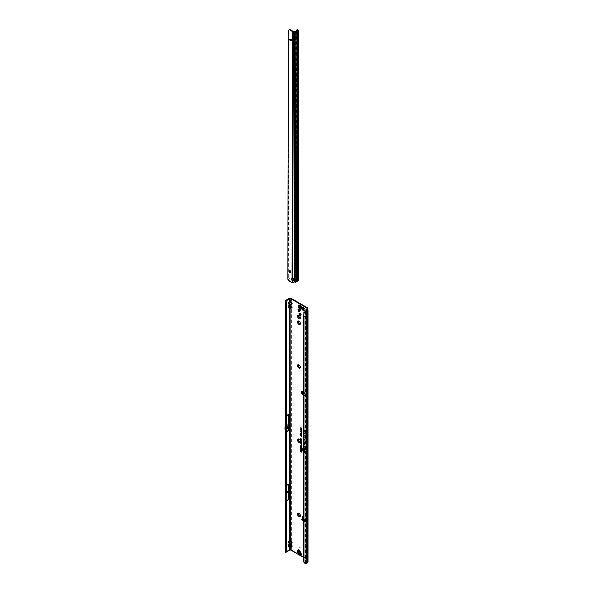 <?xml version="1.0" encoding="UTF-8"?>
<svg xmlns="http://www.w3.org/2000/svg" width="593" height="593" viewBox="0 0 593 593"><rect width="100%" height="100%" fill="white"/><g stroke="black" fill="none" stroke-linecap="round" stroke-linejoin="round"><path stroke-width="0.44" stroke-dasharray="2.96 2.22" d="M300.347 515.48A1.349 0.778 -120 0 0 300.369 515.25A1.349 0.778 -120 0 0 299.421 513.597L298.946 513.33L299.421 513.597A1.349 0.778 -120 0 0 299.206 513.501M300.347 441.236A1.349 0.778 -120 0 0 300.369 441.007A1.349 0.778 -120 0 0 299.421 439.354L298.946 439.079L299.421 439.354A1.349 0.778 -120 0 0 299.206 439.257M300.347 366.985A1.349 0.778 -120 0 0 300.369 366.756A1.349 0.778 -120 0 0 299.421 365.103L298.946 364.836L299.421 365.103A1.349 0.778 -120 0 0 299.206 365.014M300.347 323.289A1.349 0.778 -120 0 0 300.369 323.059A1.349 0.778 -120 0 0 299.421 321.406L298.946 321.139L299.421 321.406A1.349 0.778 -120 0 0 299.206 321.31M300.347 317.492A1.349 0.778 -120 0 0 300.369 317.262A1.349 0.778 -120 0 0 299.421 315.609L298.946 315.335L299.421 315.609A1.349 0.778 -120 0 0 299.206 315.513M305.039 309.754A1.349 0.778 -120 0 0 305.061 309.524A1.349 0.778 -120 0 0 304.105 307.871L303.638 307.604L304.105 307.871A1.349 0.778 -120 0 0 303.898 307.782M300.125 515.851L300.095 515.873A1.349 0.778 -120 0 0 300.125 515.851A1.349 0.778 -120 0 0 300.332 514.768A1.349 0.778 -120 0 0 299.45 513.582A1.349 0.778 -120 0 0 298.776 513.516A1.349 0.778 -120 0 0 298.761 513.523L298.776 513.516M300.11 441.615A1.349 0.778 -120 0 0 300.125 441.607A1.349 0.778 -120 0 0 300.332 440.525A1.349 0.778 -120 0 0 299.45 439.331A1.349 0.778 -120 0 0 298.776 439.265A1.349 0.778 -120 0 0 298.761 439.272L298.746 439.287M300.125 367.356L300.095 367.378A1.349 0.778 -120 0 0 300.125 367.356A1.349 0.778 -120 0 0 300.332 366.274A1.349 0.778 -120 0 0 299.45 365.088A1.349 0.778 -120 0 0 298.776 365.021A1.349 0.778 -120 0 0 298.761 365.029L298.746 365.036M300.125 323.659L300.095 323.682A1.349 0.778 -120 0 0 300.125 323.659A1.349 0.778 -120 0 0 300.332 322.577A1.349 0.778 -120 0 0 299.45 321.391A1.349 0.778 -120 0 0 298.776 321.324A1.349 0.778 -120 0 0 298.761 321.332L298.746 321.339M299.828 311.347A1.349 0.778 -120 0 0 300.125 311.288A1.349 0.778 -120 0 0 300.332 310.206A1.349 0.778 -120 0 0 299.45 309.012A1.349 0.778 -120 0 0 298.776 308.946A1.349 0.778 -120 0 0 298.575 309.175M304.78 310.146L304.817 310.124A1.349 0.778 -120 0 0 304.817 310.124A1.349 0.778 -120 0 0 305.024 309.042A1.349 0.778 -120 0 0 304.142 307.856A1.349 0.778 -120 0 0 303.468 307.789A1.349 0.778 -120 0 0 303.446 307.797L303.468 307.789M300.125 317.855L300.095 317.878A1.349 0.778 -120 0 0 300.125 317.855A1.349 0.778 -120 0 0 300.332 316.781A1.349 0.778 -120 0 0 299.45 315.587A1.349 0.778 -120 0 0 298.776 315.52A1.349 0.778 -120 0 0 298.761 315.528L298.746 315.543M299.154 554.299L298.116 553.269M300.77 315.135A1.29 0.749 -120 0 0 301.066 315.083A1.29 0.749 -120 0 0 301.266 314.045A1.29 0.749 -120 0 0 300.421 312.911A1.29 0.749 -120 0 0 299.776 312.845A1.29 0.749 -120 0 0 299.576 313.082M299.917 306.047A1.29 0.749 -120 0 0 299.272 305.981A1.29 0.749 -120 0 0 299.08 307.018A1.29 0.749 -120 0 0 299.917 308.152A1.29 0.749 -120 0 0 300.569 308.219A1.29 0.749 -120 0 0 300.762 307.181A1.29 0.749 -120 0 0 299.917 306.047M300.421 305.758A1.29 0.749 -120 0 0 299.776 305.691A1.29 0.749 -120 0 0 299.584 306.729A1.29 0.749 -120 0 0 300.421 307.863A1.29 0.749 -120 0 0 301.066 307.93A1.29 0.749 -120 0 0 301.266 306.892A1.29 0.749 -120 0 0 300.421 305.758M303.653 394.404L305.276 395.346A0.949 0.549 -120 0 0 305.751 395.39A0.949 0.549 -120 0 0 305.951 394.96L305.951 393.589L304.328 391.81L302.156 390.861L302.03 391.239M304.431 392.269L302.897 393.626L304.179 392.099M290.207 539.956L289.636 540.92L289.036 540.431L290.207 539.956L291.378 540.431L292.431 542.336A0.852 0.489 0 0 0 291.823 542.195L291.437 541.839L292.038 541.342M290.207 543.825L289.636 544.789L289.036 544.292L290.207 543.825L291.378 544.292L291.378 543.032L288.376 542.877L288.376 541.342L288.984 542.387L291.823 542.195M291.823 546.057L291.437 545.708L292.038 545.212L292.431 546.205A0.852 0.489 0 0 0 291.823 546.057L291.437 546.249A0.852 0.689 -103.4 0 1 292.038 546.746L289.036 546.902A0.852 0.689 103.4 0 1 289.636 546.412L291.437 546.249L289.636 546.412M288.591 546.057L288.984 546.249A0.852 0.689 103.4 0 0 288.376 546.746L288.376 545.212L288.984 545.708L288.591 546.057M290.207 304.839L289.636 305.803L289.036 305.313L290.207 304.839L291.378 305.313L292.431 307.218A0.852 0.489 0 0 0 291.823 307.078L291.437 306.722L292.038 306.233M289.636 540.92L288.984 541.839L291.437 541.839L290.778 540.92L291.378 540.431L291.378 307.923L288.376 307.76L288.376 306.233L288.984 307.27L291.823 307.078M290.207 300.977L289.636 301.941L289.036 301.444L290.207 300.977L291.378 301.444L292.431 303.357A0.852 0.489 0 0 0 291.823 303.208L291.437 302.853L292.038 302.363M289.636 305.803L288.984 306.722L291.437 306.722L290.778 305.803L291.378 305.313L291.378 304.053L288.376 303.898L288.376 302.363L288.984 303.401L291.823 303.208M303.653 451.948A2.387 1.379 -120 0 0 304.417 452.6A2.387 1.379 -120 0 0 305.365 452.807A2.387 1.379 -120 0 0 306.032 451.006A2.387 1.379 -120 0 0 304.417 448.693A2.387 1.379 -120 0 0 303.653 448.464M303.06 448.701A2.424 1.401 -120 0 0 303.016 450.687A2.424 1.401 -120 0 0 304.513 452.57A2.424 1.401 -120 0 0 305.477 452.785A2.424 1.401 -120 0 0 306.158 450.954A2.424 1.401 -120 0 0 304.513 448.605A2.424 1.401 -120 0 0 303.653 448.375M303.653 452.177A2.646 1.527 -120 0 0 304.417 452.807A2.646 1.527 -120 0 0 305.966 452.748A2.646 1.527 -120 0 0 306.07 450.591A2.646 1.527 -120 0 0 304.417 448.493A2.646 1.527 -120 0 0 303.653 448.234M303.653 451.97A2.602 1.505 -120 0 0 304.513 452.718A2.602 1.505 -120 0 0 306.04 452.659A2.602 1.505 -120 0 0 306.144 450.532A2.602 1.505 -120 0 0 304.513 448.464A2.602 1.505 -120 0 0 303.483 448.234A2.602 1.505 -120 0 0 303.431 448.249M303.653 434.632L304.72 435.514L303.712 434.484L303.727 433.135L304.72 433.713L303.764 432.89L303.675 434.476L304.795 435.403L303.786 434.439L303.801 433.046L304.795 433.668L303.764 432.89M303.653 436.522L303.786 435.647L305.662 437.189L303.764 435.388L303.675 436.366L303.89 435.558L305.736 437.078L303.764 435.388M303.653 438.36L303.772 437.456L305.076 438.524L305.076 439.457L305.239 438.657L305.662 439.005L305.239 437.797L305.076 438.323L303.764 437.211L303.786 438.301L303.875 437.367L305.202 438.457L305.202 439.391L305.313 438.546L305.736 438.894L305.313 437.745L305.202 438.323L303.764 437.211M302.222 518.845L302.815 519.186L303.32 518.497L301.933 519.594L301.933 519.016M302.719 518.556L307.041 521.188L307.456 519.379A0.949 0.549 -120 0 0 306.789 518.223L303.268 516.192A0.949 0.549 -120 0 0 302.793 516.14A0.949 0.549 -120 0 0 302.615 516.414M303.653 520.973L305.113 521.432L306.084 520.899L306.833 521.506L306.952 519.668A0.949 0.549 -120 0 0 306.284 518.512L303.653 516.992M299.45 550.104L299.109 549.511L298.094 550.096L298.138 551.379L299.628 553.973L300.718 554.648L301.741 554.062L301.392 553.469A4.737 2.735 -120 0 1 300.844 552.305A0.949 0.549 60 0 0 300.784 552.165A4.403 2.542 60 0 0 300.273 551.282A0.949 0.549 60 0 0 300.184 551.164A4.737 2.735 -120 0 1 299.45 550.104L299.295 550.193A1.186 0.964 60 0 0 299.109 549.511M303.653 557.516L306.952 559.421A0.949 0.549 0 0 1 307.233 559.807A0.949 0.549 0 0 1 306.952 560.2L306.952 308.842L306.952 519.668L307.456 519.379L307.456 307.774M303.653 429.829L304.557 430.57L304.72 433.016L304.78 430.755A1.282 0.741 60 0 1 305.499 432.193L305.662 434.662L305.662 432.297A1.52 0.875 -120 0 0 304.809 430.585L303.653 429.636M303.653 445.899L304.505 446.603L304.72 447.863L304.72 446.796L303.712 445.751L303.786 443.727L304.557 444.446L304.72 445.825L304.72 444.542A0.83 0.482 -120 0 0 303.653 443.534M303.653 441.511L304.505 442.215L304.72 443.475L304.72 442.408L303.712 441.362L303.786 439.339L304.557 440.058L304.72 441.437L304.72 440.154A0.83 0.482 -120 0 0 303.653 439.146M303.653 394.99L304.78 395.635A0.949 0.549 -120 0 0 305.247 395.679A0.949 0.549 -120 0 0 305.447 395.249L305.447 393.878L304.743 393.115L303.653 393.693M304.328 391.81L302.897 393.626M303.483 393.085L302.437 392.381L302.482 391.825L302.282 393.463A0.949 0.549 -120 0 0 302.697 393.856L303.394 394.256M285.418 552.142A1.045 0.6 180 0 1 285.715 551.772L289.036 549.852A1.66 0.956 0 0 1 291.378 549.852L307.456 559.132A1.66 0.956 0 0 1 307.945 559.807A1.66 0.956 0 0 1 307.456 560.489L306.922 560.793L306.922 309.709L306.922 560.793M306.084 520.899L306.507 520.335L306.663 520.698L305.358 521.18L306.084 520.899M304.283 519.327L303.594 518.927L304.283 519.327M303.653 520.395L305.113 520.847L306.018 520.328A0.852 0.489 -60 0 1 306.507 520.335M303.534 520.091L303.253 519.26L303.705 520.328L305.358 521.18L302.675 520.054L303.668 520.261L302.786 519.957L303.32 519.342L303.675 520.269L305.521 521.232M303.653 519.824L306.018 520.328M304.839 393.441L305.247 392.825L304.839 393.441A0.852 0.445 -55.8 0 1 304.483 393.767L303.653 394.226M302.437 392.381L302.652 391.069L302.148 391.358M285.559 550.178L285.552 417.665M285.552 303.46L285.715 300.414M286.211 432.127L286.211 416.056L285.715 425.248L286.174 431.837A0.949 0.549 60 0 1 286.211 432.127L286.219 416.056L286.797 415.723M288.28 430.355L288.28 414.27L287.612 426.5A0.949 0.549 -120 0 0 287.612 426.552L287.612 427.672A0.949 0.549 -120 0 0 287.649 427.961L288.28 430.355L285.656 431.867L285.656 415.782M286.382 485.571L285.996 492.62L286.382 501.041L286.382 485.571L286.797 485.326M286.382 501.041L286.797 500.796M288.28 499.38L288.28 483.873L287.894 490.9A0.949 0.549 -120 0 0 287.894 490.945L287.894 491.864A0.949 0.549 -120 0 0 287.894 491.908L288.28 499.38L285.819 500.796L285.819 485.296L285.552 490.241M288.28 483.873L285.819 485.296M288.28 414.27L285.715 415.745L285.715 302.734M286.797 303.883L286.167 303.253L286.219 302.052M286.167 303.253L286.167 549.97L286.219 432.119L286.797 431.786M286.167 549.97L286.797 550.6M304.202 451.095L303.875 450.45L304.291 450.169L304.194 450.865L304.669 450.428L304.972 451.043L304.617 451.31L304.602 450.65L304.202 451.095L304.365 450.124L304.298 450.836L304.765 450.398L305.047 450.969L304.743 451.229L304.683 450.561L304.202 451.095M303.875 450.45L304.365 450.124L303.875 450.45M304.342 451.57L303.883 451.08L304.958 451.696L304.958 452.541L304.016 451.065L305.032 451.651L305.032 452.437L304.468 451.495M304.58 449.45L303.883 449.042L304.958 449.435L304.261 449.776L304.958 450.406L303.883 449.783L304.772 449.412L304.016 448.805L305.032 449.39L304.268 449.694L305.032 450.295L304.016 449.709L304.772 449.412M303.72 313.082L304.098 561.408A1.423 0.949 -129.5 0 0 304.476 562.149L305.795 562.994L307.307 562.038L306.359 561.319A1.045 0.6 180 0 1 306.114 560.934A1.045 0.6 180 0 1 306.418 560.504L306.952 560.2M307.211 562.179L307.226 312.6L307.226 313.653L306.359 313.052L306.114 311.451L306.114 560.934M306.9 561.052L307.774 561.653A1.045 0.6 0 0 1 308.019 562.038M307.307 310.688L307.307 562.038M305.795 311.636L305.795 316.277L303.653 316.106M304.061 561.245L303.653 561.578M305.076 562.898L304.669 563.231M303.675 429.673L304.683 430.503L304.683 432.808L304.884 430.674A1.319 0.763 60 0 1 305.625 432.156L305.736 434.55L305.736 432.223A1.482 0.852 -120 0 0 304.906 430.555L303.653 429.688M304.795 444.468A0.793 0.46 -120 0 0 303.675 443.823L303.675 445.743L304.617 446.514L304.795 447.752L304.639 446.403L303.786 445.699L303.868 443.638L304.683 444.402L304.795 445.677L304.72 444.542M304.795 440.08A0.793 0.46 -120 0 0 303.675 439.428L303.675 441.355L304.617 442.126L304.795 443.364L304.639 442.015L303.786 441.311L303.868 439.25L304.683 440.013L304.795 441.288L304.72 440.154M300.829 427.672L301.904 428.205L301.83 428.858M301.444 428.072L301.444 428.554M300.873 435.596L301.177 436.085L300.821 435.447L301.377 435.306L301.844 436.174M301.437 436.181L301.377 435.44L300.94 435.521M301.274 435.336L300.821 435.447M300.873 434.565L301.177 435.054L300.821 434.424L301.377 434.284L301.844 435.143M301.437 435.151L301.377 434.41L300.94 434.491M301.274 434.306L300.821 434.424M301.103 433.261L301.125 433.868L301.622 433.513L301.844 434.113M301.511 433.616L301.311 434.039M301.466 432.253L300.821 431.726L301.429 432.082M301.815 432.186L301.889 432.631M301.214 431.734L301.889 432.134M301.044 430.837L301.919 431.578L300.821 430.948M301.363 431.259L300.933 431.015L301.363 431.259M301.763 430.459L301.815 431.067M300.703 429.992L301.763 430.903M301.785 431.052L300.829 430.11M300.829 428.539L301.904 429.073L301.83 429.606M300.703 429.236L301.303 429.021M301.429 428.932L301.778 429.465M300.829 438.605L301.83 439.324M300.703 438.961L301.77 439.191M300.703 439.383L301.34 439.539M300.985 439.102L301.904 439.939M300.821 440.51L301.919 441.459L300.807 440.517M300.777 443.104L301.83 444.098M300.777 442.4L301.83 443.394M300.777 441.696L301.83 442.682M300.777 440.984L301.83 441.978M300.844 445.143L301.103 445.506L300.821 445.009L301.259 444.906L301.607 445.595M301.274 445.588L300.918 445.069M300.829 451.525L301.57 451.866M301.592 451.703L301.667 452.289M300.829 450.517L301.592 451.028M300.703 450.969L301.496 450.917M300.999 451.043L301.667 451.429M300.829 449.776L301.667 450.176L301.592 450.71M300.933 449.85L300.933 450.339M301.311 450.072L301.311 450.524M300.829 448.975L301.592 449.479M300.703 449.42L301.496 449.375M300.999 449.501L301.667 449.887M300.955 448.167L301.681 448.871L301.251 449.005L300.836 448.189M301.585 448.819L300.918 448.434L301.333 448.997M300.829 447.367L301.667 447.767L301.429 448.226L301.17 447.782M301.266 447.633L301.57 448.019M300.829 446.44L301.592 446.974M300.703 446.699L301.667 446.84M301.481 447.404L300.955 446.9M300.703 447.033L301.526 447.418M300.955 446.803L301.667 447.463M300.955 445.632L301.681 446.336L301.251 446.47L300.836 445.654M301.585 446.277L300.918 445.892L301.333 446.462M291.378 304.053A0.852 0.689 76.6 0 0 290.778 303.557L291.437 303.401A0.852 0.689 -103.4 0 1 292.038 303.898L291.378 304.053M288.376 306.233L289.036 304.053A0.852 0.689 103.4 0 1 289.636 303.557L290.778 303.557M289.636 301.941L288.984 302.853L291.437 302.853L290.778 301.941L291.378 301.444L291.378 298.494M288.376 303.898A0.852 0.689 103.4 0 1 288.984 303.401L289.636 303.557M291.378 307.923A0.852 0.689 76.6 0 0 290.778 307.426L291.437 307.27A0.852 0.689 -103.4 0 1 292.038 307.76L291.378 307.923M288.376 541.342L289.036 540.431L289.036 307.923A0.852 0.689 103.4 0 1 289.636 307.426L290.778 307.426M288.376 307.76A0.852 0.689 103.4 0 1 288.984 307.27L289.636 307.426M291.378 549.852L291.378 546.902A0.852 0.689 76.6 0 0 290.778 546.412M289.636 544.789L288.984 545.708L291.437 545.708L290.778 544.789L291.378 544.292L292.038 545.212M291.378 543.032A0.852 0.689 76.6 0 0 290.778 542.543L291.437 542.387A0.852 0.689 -103.4 0 1 292.038 542.877L291.378 543.032M288.376 545.212L289.036 543.032A0.852 0.689 103.4 0 1 289.636 542.543L290.778 542.543M288.376 542.877A0.852 0.689 103.4 0 1 288.984 542.387L289.636 542.543M303.972 312.756L304.409 312.029M285.552 431.452L285.656 431.867M286.211 416.056L286.219 303.023M285.715 425.255L285.641 428.257L286.797 427.59M285.604 429.569L285.604 427.761L285.641 429.421L286.797 428.754M285.641 426.478L285.715 430.103M285.552 495.54L285.819 500.796M285.996 492.62L286.797 492.153M285.996 493.546L286.797 493.079M305.247 392.825L303.653 393.3M302.289 391.506L302.741 391.439M303.653 393.166L304.268 393.122M303.164 391.988L304.454 392.862L303.171 392.062M303.193 392.04L302.86 392.462M303.653 519.631L304.439 519.816M304.268 520.18L305.617 520.491M305.299 521.203L304.365 520.988L305.743 520.698L304.602 521.002L305.358 521.18M301.741 554.062A1.186 0.964 60 0 0 301.074 553.477L299.628 553.973M300.658 553.321L301.074 553.477M298.983 552.231L298.575 552.698L298.264 550.964L298.909 553.047L300.058 554.07L298.286 551.29L299.213 550.815M299.317 552.809L298.761 553.002L298.138 551.379M298.991 552.424L298.264 550.964A1.186 0.964 60 0 0 298.094 550.096M299.154 552.706L299.984 554.092L298.575 552.698M300.718 554.648A1.186 0.964 -120 0 0 300.058 554.07L298.709 552.928M297.656 550.734L299.517 554.625M300.896 553.758L301.392 553.469M299.131 554.262L297.708 551.623L297.982 553.039M300.91 307.767L300.325 308.004L301.118 307.849L301.17 307.233L300.74 307.374L301.162 307.211A1.327 0.763 -120 0 0 301.059 306.84A1.327 0.763 -120 0 0 300.873 306.47L300.896 306.462A1.327 0.763 60 0 1 301.177 307.204L301.207 307.678A1.216 0.704 60 0 1 301.125 307.789L300.614 308.056A1.319 0.763 60 0 1 300.332 307.937A1.327 0.763 -120 0 0 300.599 308.071L300.547 308.101A1.327 0.763 60 0 1 300.266 307.982A1.327 0.763 60 0 1 299.976 307.767L300.028 307.737A1.327 0.763 -120 0 0 300.31 307.952A1.319 0.763 60 0 1 300.043 307.723L299.962 307.774A1.327 0.763 -120 0 0 300.251 307.989A1.327 0.763 -120 0 0 300.532 308.108L300.681 307.93A1.216 0.704 60 0 1 300.421 307.804A1.216 0.704 60 0 1 300.162 307.604L299.724 306.981A1.216 0.704 60 0 1 299.643 306.774L300.058 306.144L299.613 306.381M298.731 305.054A2.365 1.364 -120 0 0 298.375 306.952A2.365 1.364 -120 0 0 299.917 309.035A2.365 1.364 -120 0 0 301.096 309.153M300.102 305.921L300.347 305.773A1.216 0.704 60 0 1 300.503 305.869L300.495 305.847A1.26 0.726 -120 0 0 300.325 305.751L299.665 306.07L300.228 306.418L299.539 306.136A1.038 0.6 60 0 1 299.561 306.136L299.584 306.114A1.216 0.704 60 0 1 299.843 305.743L299.621 305.743A1.327 0.763 -120 0 0 299.547 305.788A1.327 0.763 -120 0 0 299.435 305.899A1.327 0.763 -120 0 0 299.332 306.151L299.598 306.047M299.673 306.529L299.598 306.781A1.26 0.726 -120 0 0 299.68 306.996L299.465 307.508L299.176 306.766L299.673 306.425L299.109 306.744L299.569 307.908A1.334 0.771 -120 0 0 299.917 308.19A1.334 0.771 -120 0 0 300.273 308.316L300.243 308.241A1.29 0.741 60 0 1 299.954 308.13A1.29 0.741 60 0 1 299.68 307.923L300.132 307.641A1.26 0.726 -120 0 0 300.406 307.849A1.26 0.726 -120 0 0 300.681 307.952L300.214 308.123L300.851 307.374A1.29 0.741 60 0 0 300.747 307.011A1.29 0.741 60 0 0 300.569 306.655L300.503 306.574A1.334 0.771 -120 0 1 300.859 307.485M300.836 307.404L300.525 306.625L300.999 306.411A1.216 0.704 60 0 1 301.266 307.085A1.26 0.726 -120 0 0 301.007 306.403L300.466 306.67L300.755 306.292M301.207 307.204L301.237 307.167A1.327 0.763 -120 0 0 300.955 306.425M299.206 306.485L299.421 306.107A1.319 0.763 60 0 1 299.702 305.699L299.806 305.714A1.26 0.726 -120 0 0 299.539 306.099L299.547 306.166A1.038 0.6 60 0 1 299.554 306.151L299.339 305.906A1.334 0.771 -120 0 0 298.983 306.411L299.109 306.744M299.065 306.344L299.065 306.344A1.29 0.741 60 0 1 299.168 306.099A1.29 0.741 60 0 1 299.272 305.988L299.658 305.736A1.327 0.763 -120 0 0 299.398 306.114L299.346 306.144A1.327 0.763 60 0 1 299.598 305.751A1.327 0.763 60 0 1 299.635 305.736L299.687 305.706A1.327 0.763 -120 0 0 299.65 305.721L299.391 305.981M300.666 307.856L300.251 308.241M301.214 307.715L301.118 307.849A1.26 0.726 -120 0 0 301.214 307.715L300.414 308.138M293.883 279.511A1.186 0.964 180 0 0 292.72 278.339L292.72 278.754M290.474 272.246A0.949 0.549 -120 0 0 290.8 272.224A0.949 0.549 -120 0 0 290.941 271.468A0.949 0.549 -120 0 0 290.325 270.63A0.949 0.549 -120 0 0 289.851 270.578A0.949 0.549 -120 0 0 289.673 270.853M291.104 40.583A0.949 0.549 -120 0 0 291.43 40.569A0.949 0.549 -120 0 0 291.571 39.805A0.949 0.549 -120 0 0 290.955 38.975A0.949 0.549 -120 0 0 290.481 38.923A0.949 0.549 -120 0 0 290.303 39.197M292.534 280.163L292.201 282.357L292.705 282.802M292.519 282.794L292.66 282.394M297.968 274.974L297.464 274.685L297.53 276.079L296.619 275.404A1.067 0.556 -115.8 0 0 296.152 275.308A1.067 0.556 -115.8 0 0 295.929 275.797L296.129 277.19L297.523 278.199L295.907 279.199L294.669 278.829L293.609 282.06A1.423 1.156 0 0 1 292.705 282.394M296.307 281.92L293.965 281.771M296.582 31.903L295.907 279.199L296.048 281.771L297.597 280.86L297.464 275.923L297.745 280.852M297.945 275.678L297.16 275.137A1.067 0.556 -115.8 0 0 296.693 275.048A1.067 0.556 -115.8 0 0 296.47 275.53L297.182 279.696L298.005 280.556A0.949 0.549 -179.8 0 1 298.205 280.786L297.642 280.734L297.471 278.117L297.471 275.997L297.945 275.767M296.129 277.19L296.796 279.881L298.005 280.556L298.02 275.73M287.82 279.133L288.331 277.635L292.401 280M288.999 30.013L288.331 277.635M288.235 278.895L289.495 280.778L289.162 280.978M292.201 282.357L289.495 280.778M292.045 278.658L292.549 278.369A1.186 0.682 -120 0 0 292.26 278.421A1.186 0.682 -120 0 0 292.06 278.666M293.387 31.436L292.549 278.369L293.224 31.392M298.242 276.056L297.53 276.079M296.292 30.703L296.834 30.443L296.789 48.203L298.005 49.627L297.575 207.728L296.352 207.468L296.181 270.015A0.712 0.371 -115.8 0 0 296.641 270.905L298.027 273.284L297.478 273.551L297.464 274.685L298.123 31.006M296.181 270.015L295.64 270.275A0.712 0.371 -115.8 0 0 296.092 271.171L298.034 274.833M298.687 30.562L298.249 274.077M295.64 270.275L295.811 207.728L297.026 207.995L297.456 49.886L296.241 48.463L296.285 31.926L295.603 279.214L295.188 282.253M296.834 30.443A1.423 0.749 64.2 0 1 297.13 29.791M297.026 281.171L297.026 280.43M303.053 393.619L304.394 391.921M307.456 559.132L307.456 520.943L306.952 521.24L306.952 559.421M305.343 521.277L303.705 520.328M292.431 546.205L292.038 546.746M292.431 542.336L292.038 542.877M292.431 307.218L292.038 307.76M292.431 303.357L292.038 303.898M306.018 520.906L304.654 521.002M302.675 519.853L303.179 519.268L302.838 519.068M304.483 393.767L303.816 393.307M286.219 552.061L286.219 549.741M288.376 302.363L289.036 301.444L289.036 298.494M289.036 549.852L289.036 546.902L288.376 546.746M285.715 551.772L285.715 549.452M307.456 310.08L307.456 560.489M306.418 560.504L306.418 309.153M306.359 561.319L306.359 313.052M307.774 310.295L307.774 561.653M307.226 313.653L307.226 561.919M307.211 313.912L307.211 310.821M305.795 316.277L305.795 562.994M305.373 563.016L305.477 311.688M304.098 561.408L303.69 561.749M304.476 562.149L304.068 562.483M290.778 301.941L290.207 301.607M290.778 305.803L290.207 305.477M290.778 544.789L290.207 544.456M290.778 540.92L290.207 540.594M288.272 430.281L285.641 431.793M287.649 427.961L285.025 429.473M287.612 427.672L284.981 429.184M287.612 426.552L284.981 428.064M287.612 426.5L284.988 428.02M286.174 431.837L286.797 431.474M287.894 491.908L285.441 493.332M287.894 491.864L285.433 493.28M287.894 490.945L285.433 492.368M287.894 490.9L285.441 492.316M305.951 393.589L305.447 393.878M305.951 394.96L305.447 395.249M305.276 395.346L304.78 395.635M303.268 516.192L302.771 516.481M306.789 518.223L306.284 518.512M303.742 394.189L303.786 393.633M305.113 520.847L305.113 521.432M304.439 520.847L304.439 521.432M304.305 521.002L302.675 520.054M300.34 552.594L300.844 552.305M300.28 552.454L300.784 552.165M299.769 551.572L300.273 551.282M299.68 551.453L300.184 551.164M299.272 305.988A1.29 0.741 60 0 1 299.346 305.944L299.776 305.691M300.154 306.173L299.65 306.166A0.971 0.563 -120 0 0 299.635 306.188L299.754 306.462M300.814 306.826L300.821 306.863A0.971 0.563 -120 0 0 300.821 306.84L300.377 306.44L300.821 306.863A1.038 0.6 60 0 1 300.829 306.885A1.038 0.6 60 0 1 300.836 306.915L300.332 307.923M300.258 307.715L300.236 307.708A0.971 0.563 -120 0 0 300.258 307.715L300.206 307.804A1.038 0.6 60 0 1 300.191 307.797L299.784 308.078L300.206 307.804A1.038 0.6 60 0 1 300.169 307.782L300.221 307.715M300.332 307.152L300.844 306.885M300.325 306.27L299.828 306.581M299.888 306.729L300.762 306.781L300.228 307.055M300.718 307.626L300.31 307.819L300.607 307.559M299.146 306.433L300.095 306.247M300.251 307.671L300.762 307.359L300.836 306.907L300.332 307.307M300.807 307.5L300.784 307.011L300.354 307.285L300.836 306.84M300.347 307.204L300.836 306.915M301.185 307.396L300.658 307.522M299.932 307.204L299.428 307.567M300.162 305.832L299.539 306.136M299.88 305.818L299.635 306.188M300.718 307.433L301.207 307.063M300.288 308.063L300.792 307.7M300.747 307.359L300.288 308.034M300.228 306.418L299.717 306.018L300.695 306.136M301.118 307.849L300.681 308.101L300.718 307.678M301.237 307.189L300.903 306.403M295.344 31.54L294.669 278.829M292.371 282.394L292.69 280.267M294.803 31.436L294.121 280.726M293.609 282.468L293.609 282.06M297.182 279.696L296.796 279.881M296.485 275.878L295.937 276.138M297.945 276.093L297.441 275.804M297.945 275.115L297.449 274.818M298.138 30.999L297.478 273.551M296.47 275.767L295.929 276.034M296.47 275.53L295.929 275.797M297.16 275.137L296.619 275.404M297.338 271.557L296.796 271.824M297.086 271.216L296.544 271.483M296.641 270.905L296.092 271.171M296.352 207.468L295.811 207.728M296.656 207.291L296.115 207.55M297.419 207.817L296.878 208.084M297.575 207.728L297.026 207.995M298.005 49.627L297.456 49.886M297.849 49.323L297.308 49.59M297.093 48.796L296.544 49.063M296.789 48.203L296.241 48.463M298.776 308.946L298.272 309.235M299.776 312.845L299.272 313.134M303.312 518.897L302.815 519.186M307.33 521.217L306.833 521.506M305.743 519.883L306.44 520.283M286.1 552.335L286.13 301.185M307.945 310.465L307.945 559.807M307.233 308.456L307.233 559.807M306.826 309.576L306.826 560.934M285.648 302.526L285.448 301.718M305.751 395.39L305.247 395.679M302.156 390.861L301.652 391.15M302.793 516.14L302.297 516.436M302.904 393.559L304.276 391.817M301.066 307.93L300.569 308.219M301.066 315.083L300.569 315.372M299.206 554.218L297.508 551.149M300.125 311.288L299.628 311.577M305.061 309.524L305.061 310.065M300.369 317.262L300.369 317.804M300.369 323.059L300.369 323.6M300.369 366.756L300.369 367.297M300.369 441.007L300.369 441.548M300.369 515.25L300.369 515.791M300.399 306.418L299.569 306.388M300.295 307.745L299.761 308.123M293.906 279.31L293.906 279.718M289.851 270.578L289.347 270.875M290.481 38.923L289.977 39.212M291.43 40.569L290.926 40.858M290.8 272.224L290.296 272.513M292.26 278.421L291.756 278.71M298.197 30.91L297.538 274.07M296.693 275.048L296.152 275.308M296.456 207.246L295.907 207.513M297.523 207.839L296.982 208.099"/><path stroke-width="0.89" d="M298.946 516.614A2.016 1.164 60 0 1 297.523 514.153A2.016 1.164 60 0 1 298.946 513.33L298.946 513.33A2.016 1.164 60 0 1 300.369 515.791A2.016 1.164 60 0 1 298.946 516.614M299.206 513.501A1.349 0.778 -120 0 0 298.746 513.531A1.349 0.778 -120 0 0 298.538 514.613A1.349 0.778 -120 0 0 299.421 515.806A1.349 0.778 -120 0 0 300.095 515.873A1.349 0.778 -120 0 0 300.347 515.48M298.946 442.371A2.016 1.164 60 0 1 297.523 439.902A2.016 1.164 60 0 1 298.946 439.079L298.946 439.079A2.016 1.164 60 0 1 300.369 441.548A2.016 1.164 60 0 1 298.946 442.371M299.206 439.257A1.349 0.778 -120 0 0 298.746 439.287A1.349 0.778 -120 0 0 298.538 440.369A1.349 0.778 -120 0 0 299.421 441.555A1.349 0.778 -120 0 0 300.095 441.622A1.349 0.778 -120 0 0 300.347 441.236M298.946 368.12A2.016 1.164 60 0 1 297.523 365.659A2.016 1.164 60 0 1 298.946 364.836L298.946 364.836A2.016 1.164 60 0 1 300.369 367.297A2.016 1.164 60 0 1 298.946 368.12M299.206 365.014A1.349 0.778 -120 0 0 298.746 365.036A1.349 0.778 -120 0 0 298.538 366.118A1.349 0.778 -120 0 0 299.421 367.312A1.349 0.778 -120 0 0 300.095 367.378A1.349 0.778 -120 0 0 300.347 366.985M298.946 324.423A2.016 1.164 60 0 1 297.523 321.962A2.016 1.164 60 0 1 298.946 321.139L298.946 321.139A2.016 1.164 60 0 1 300.369 323.6A2.016 1.164 60 0 1 298.946 324.423M299.206 321.31A1.349 0.778 -120 0 0 298.746 321.339A1.349 0.778 -120 0 0 298.538 322.422A1.349 0.778 -120 0 0 299.421 323.615A1.349 0.778 -120 0 0 300.095 323.682A1.349 0.778 -120 0 0 300.347 323.289M298.946 318.626A2.016 1.164 60 0 1 297.523 316.158A2.016 1.164 60 0 1 298.946 315.335L298.946 315.335A2.016 1.164 60 0 1 300.369 317.804A2.016 1.164 60 0 1 298.946 318.626M299.206 315.513A1.349 0.778 -120 0 0 298.746 315.543A1.349 0.778 -120 0 0 298.538 316.625A1.349 0.778 -120 0 0 299.421 317.811A1.349 0.778 -120 0 0 300.095 317.878A1.349 0.778 -120 0 0 300.347 317.492M303.638 310.888A2.016 1.164 60 0 1 302.215 308.427A2.016 1.164 60 0 1 303.638 307.604L303.638 307.604A2.016 1.164 60 0 1 305.061 310.065A2.016 1.164 60 0 1 303.638 310.888M303.898 307.782A1.349 0.778 -120 0 0 303.431 307.804A1.349 0.778 -120 0 0 303.223 308.886A1.349 0.778 -120 0 0 304.105 310.08A1.349 0.778 -120 0 0 304.78 310.146A1.349 0.778 -120 0 0 305.039 309.754M298.761 513.523A1.349 0.778 -120 0 0 298.575 514.613A1.349 0.778 -120 0 0 299.45 515.784A1.349 0.778 -120 0 0 300.11 515.858M298.761 439.272A1.349 0.778 -120 0 0 298.575 440.362A1.349 0.778 -120 0 0 299.45 441.54A1.349 0.778 -120 0 0 300.11 441.615M298.761 365.029A1.349 0.778 -120 0 0 298.575 366.118A1.349 0.778 -120 0 0 299.45 367.289A1.349 0.778 -120 0 0 300.11 367.363M298.761 321.332A1.349 0.778 -120 0 0 298.575 322.422A1.349 0.778 -120 0 0 299.45 323.593A1.349 0.778 -120 0 0 300.11 323.667M298.946 309.301A1.349 0.778 -120 0 0 298.272 309.235A1.349 0.778 -120 0 0 298.071 310.317A1.349 0.778 -120 0 0 298.946 311.51A1.349 0.778 -120 0 0 299.628 311.577A1.349 0.778 -120 0 0 299.828 310.495A1.349 0.778 -120 0 0 298.946 309.301M298.575 309.175A1.349 0.778 -120 0 0 299.45 311.221A1.349 0.778 -120 0 0 299.828 311.347M303.446 307.797A1.349 0.778 -120 0 0 303.26 308.886A1.349 0.778 -120 0 0 304.142 310.057A1.349 0.778 -120 0 0 304.802 310.132M298.761 315.528A1.349 0.778 -120 0 0 298.575 316.618A1.349 0.778 -120 0 0 299.45 317.789A1.349 0.778 -120 0 0 300.11 317.87M299.191 554.225L299.68 554.737L299.191 554.225L299.68 554.737L300.97 554.121A0.474 0.385 -120 0 1 301.237 554.351L300.896 553.758A4.737 2.735 -120 0 1 300.34 552.594A0.949 0.549 60 0 0 300.28 552.454A4.403 2.542 60 0 0 299.769 551.572A0.949 0.549 60 0 0 299.68 551.453A4.737 2.735 -120 0 1 298.946 550.393L298.605 549.8A0.474 0.385 -120 0 1 298.679 550.148L298.375 552.001A1.186 0.964 60 0 0 299.213 553.454L300.97 554.121M299.917 547.435L299.917 547.821L299.917 547.435M299.917 313.2A1.29 0.749 -120 0 0 299.272 313.134A1.29 0.749 -120 0 0 299.08 314.171A1.29 0.749 -120 0 0 299.917 315.306A1.29 0.749 -120 0 0 300.569 315.372A1.29 0.749 -120 0 0 300.762 314.334A1.29 0.749 -120 0 0 299.917 313.2M299.576 313.082A1.29 0.749 -120 0 0 300.421 315.016A1.29 0.749 -120 0 0 300.77 315.135M303.653 391.803L302.815 393.129L304.194 392.959M303.097 392.218L302.815 393.129L303.097 392.218M303.653 394.226L302.282 393.478L302.148 391.358L301.526 391.417L301.526 392.989A0.949 0.549 -120 0 0 302.2 394.145L303.653 394.99M303.653 393.693L302.326 392.929L302.282 393.478M303.357 395.894L303.357 396.28L303.357 395.894M287.168 492.598L287.168 492.212L287.168 492.598M286.797 428.368L286.797 427.976M303.653 557.516L290.881 550.141A0.949 0.549 0 0 0 289.54 550.141L289.54 547.191L291.534 547.035L288.88 547.035L288.88 545.501L288.984 546.954L291.437 546.954L291.823 546.472L290.778 544.67L289.54 544.589L289.636 543.24L291.534 543.166L288.88 543.166L288.88 541.639L288.591 542.602L288.984 543.084L291.437 543.084L291.823 542.602L290.778 540.801L290.881 308.212L289.54 308.212L290.778 308.13M290.778 540.801L289.54 540.72L290.881 540.72L291.926 542.625L291.534 543.166M290.778 544.67L290.778 543.24M288.88 545.501L290.207 544.233L290.881 544.589L291.926 546.494L291.534 547.035M288.88 541.639L289.54 540.72L289.54 308.212L288.88 308.049L288.88 306.522L288.591 307.485L288.984 307.967L291.437 307.967L291.823 307.485L290.778 305.684L290.881 304.342L289.54 304.342L290.778 304.261M290.778 305.684L289.54 305.603L290.881 305.603L291.926 307.508L291.534 308.049M288.88 306.522L289.54 305.603L288.88 302.652L288.984 304.105L291.437 304.105L291.534 302.652L291.926 303.646L291.534 304.187M290.778 301.822L290.207 301.489L288.984 302.734L291.437 302.734L290.778 301.822L290.881 298.783L306.952 308.063A0.949 0.549 180 0 1 307.233 308.456A0.949 0.549 180 0 1 306.952 308.842L306.418 309.153A1.045 0.6 0 0 0 306.129 309.457L307.263 310.591M289.636 301.822L290.207 301.385L291.534 302.652M303.653 448.464A2.387 1.379 -120 0 0 303.016 448.745A2.387 1.379 -120 0 0 303.653 451.948M303.653 448.375A2.424 1.401 -120 0 0 303.097 448.656A2.424 1.401 -120 0 0 303.06 448.701M303.653 448.234A2.646 1.527 -120 0 0 303.371 448.256A2.646 1.527 -120 0 0 302.556 449.761A2.646 1.527 -120 0 0 303.653 452.177M303.431 448.249A2.602 1.505 -120 0 0 303.653 451.97M303.653 432.912L303.653 434.632M303.653 435.41L303.653 436.522M303.653 516.992L302.771 516.481A0.949 0.549 -120 0 0 302.297 516.436A0.949 0.549 -120 0 0 302.096 516.866L302.222 518.845M301.259 446.848L300.703 446.529L301.592 446.877L300.955 446.922L301.592 447.708L300.703 447.196L301.237 447.337L300.703 446.699L301.563 446.877L300.703 446.529M301.044 447.648L301.592 447.811L301.326 448.315L300.703 447.456M301.578 448.293L301.17 447.574M301.288 449.405L300.703 449.064L301.592 449.412L301.007 449.59L301.592 450.094L300.703 449.576L301.496 449.375L300.703 449.064M300.859 450.443L300.703 449.702L301.592 450.22L301.592 450.858L300.859 449.954L300.859 450.443M301.288 450.947L300.703 450.606L301.592 450.962L301.007 451.14L301.592 451.636L300.703 451.125L301.496 450.917L300.703 450.606M301.444 452.036L300.703 451.614M301.274 445.588L301.259 445.002L301.022 445.61L300.695 445.054L301.155 444.928L301.311 445.766L300.844 445.143M301.103 445.506L300.695 445.054L301.155 444.928M300.688 441.155L301.83 442.126L301.074 441.081M300.688 441.859L301.83 442.83L301.074 441.785M300.688 442.571L301.83 443.534L301.074 442.489M300.688 443.275L301.83 444.246L301.074 443.201M301.844 441.57L300.688 440.414L301.844 441.57M301.466 439.161L300.703 438.724L301.83 439.183L300.992 439.22L301.83 440.228L300.703 439.576L301.429 439.798L300.703 438.961L301.77 439.191L300.829 438.605M301.177 428.932L301.83 429.606L300.703 429.451L301.303 428.858L300.829 428.539M301.83 429.606L300.829 429.228M303.653 443.534A0.83 0.482 -120 0 0 303.549 443.86L303.653 445.899M303.653 439.146A0.83 0.482 -120 0 0 303.549 439.472L303.653 441.511M303.653 437.234L303.653 438.36M301.192 428.072L300.829 427.672M301.437 436.181L301.377 435.44L300.873 435.596L301.103 436.189L300.688 435.492L301.274 435.336L301.844 436.174L301.481 436.389L300.873 435.596M301.177 436.085L300.688 435.492L301.274 435.336M301.437 435.151L301.377 434.41L300.873 434.565L301.103 435.158L300.688 434.461L301.274 434.306L301.844 435.143L301.481 435.358L300.873 434.565M301.177 435.054L300.688 434.461L301.274 434.306M301.844 435.143L301.481 435.358L301.793 434.988L300.94 434.491L301.377 434.41M301.311 434.039L300.688 433.468L301.103 433.261L301.029 433.891L301.526 433.535L301.474 434.313L301.518 433.728L301.029 434.083L300.821 433.424L301.177 433.224M301.029 433.891L301.526 433.535M301.466 432.253L300.688 431.763L301.815 432.186L301.815 432.742L301.444 432.097L301.096 432.371L301.125 431.578M301.541 432.178L301.051 431.622M301.919 431.578L301.14 431.467L300.688 430.992L301.044 430.837L301.844 431.652L301.044 431.556L301.044 430.837M301.422 431.43L301.044 431.556L301.148 430.807M300.703 429.992L301.637 430.889L301.815 430.488L301.815 431.215L300.703 429.992M300.695 448.419L301.607 448.945L300.836 448.805L300.955 448.167M301.607 448.945L301.148 449.094L300.821 448.375M300.695 445.884L301.607 446.41L300.836 446.27L300.955 445.632M301.607 446.41L301.148 446.559L300.821 445.84M302.03 391.239L302.03 392.699A0.949 0.549 -120 0 0 302.282 393.448M306.922 309.442L307.456 309.131A1.66 0.956 180 0 0 307.945 308.456A1.66 0.956 180 0 0 307.456 307.774L291.378 298.494A1.66 0.956 180 0 0 289.036 298.494L285.715 300.414A1.045 0.6 0 0 0 285.418 300.784L286.093 301.007L289.54 298.783A0.949 0.549 180 0 1 290.881 298.783M302.615 516.414A0.949 0.549 -120 0 0 302.6 516.577L302.719 518.556M303.653 518.868L303.09 519.498L303.653 519.824M303.32 518.497A0.852 0.489 120 0 0 302.838 518.49L301.793 519.209L303.653 520.395M301.933 519.594L303.653 520.973M303.045 392.203L302.289 391.506M286.797 550.6L286.797 303.883L286.182 304.09L286.182 550.808L285.722 551.898L286.441 551.653L286.797 550.6L286.182 550.808L285.559 550.178L285.715 549.452M285.552 550.178L285.552 303.46L285.715 302.734L286.182 304.09L285.552 303.46L285.374 301.051M286.797 485.326L288.724 484.214L288.339 491.263L288.724 499.684L288.724 484.214M286.797 500.796L288.724 499.684M289.54 550.141L286.278 552.024M286.797 415.723L288.724 414.611L288.154 425.025L288.687 430.385A0.949 0.549 60 0 1 288.724 430.674L288.724 414.611M286.108 552.298L285.418 552.142M306.114 311.169L306.129 309.457M307.211 310.821L304.179 312.392L303.653 316.106L303.69 561.749A1.423 0.949 -129.5 0 0 304.068 562.483L304.965 563.35A1.045 0.6 0 0 0 306.299 563.283L307.708 562.468L307.708 311.11A1.045 0.6 180 0 0 308.019 310.688A1.045 0.6 180 0 0 307.774 310.295L306.9 309.702M307.708 562.468A1.045 0.6 0 0 0 308.019 562.038L308.019 310.688M307.708 311.11L306.299 311.925L306.299 316.566A1.045 0.6 180 0 1 304.965 316.632L304.965 563.35M304.913 312.022L305.291 312.081A1.045 0.6 0 0 0 306.299 311.925M303.653 316.106L304.965 316.632L305.291 312.081M301.192 428.554L301.318 427.998M301.652 428.902L301.778 428.265M301.377 435.44L300.94 435.521L301.793 436.018M300.821 435.447L301.377 435.306M300.821 434.424L301.377 434.284M301.207 433.705L301.622 433.513M301.637 432.638L301.763 432.171M301.637 430.889L301.763 430.459M301.815 431.067L300.829 430.11M301.778 429.132L301.355 429.035L301.511 429.621L301.778 429.132L301.355 429.035M301.511 429.621L301.652 429.206M301.34 439.539L300.829 439.079M301.83 440.08L300.829 439.502M301.83 439.324L301.148 439.146M301.074 443.809L300.821 443.23M301.83 444.098L301.177 443.72M301.074 443.104L300.821 442.526M301.83 443.394L301.177 443.015M301.074 442.393L300.821 441.822M301.83 442.682L301.177 442.304M301.074 441.689L300.821 441.11M301.83 441.978L301.177 441.6M301.259 445.002L301.585 445.454M300.821 445.009L301.259 444.906M301.592 451.488L300.829 451.051M301.007 451.14L301.592 451.028M300.703 450.354L300.829 449.776M301.088 450.539L301.214 450.013M301.444 450.769L301.57 450.22M301.592 449.946L300.829 449.501M301.007 449.59L301.592 449.479M301.681 448.871L301.251 449.005M301.585 448.819L301.237 448.33M300.844 448.501L301.444 448.975M301.652 448.212L301.044 447.826M301.318 448.152L301.192 447.737M301.592 447.559L300.703 447.196M301.592 446.974L301.074 446.84M301.681 446.336L301.251 446.47M301.585 446.277L301.237 445.795M300.844 445.966L301.444 446.44M286.093 301.007L286.797 303.883M286.182 301.919L286.441 302.823L285.722 302.734L285.478 301.911L286.182 301.919M288.88 304.187L289.636 304.261M289.636 305.684L288.984 306.603L291.534 306.522M288.88 308.049L289.636 308.13M285.374 552.409L285.722 551.898M285.478 552.283L286.093 552.357M290.881 550.141L290.778 547.109M289.636 544.67L288.984 545.582L291.534 545.501M288.88 547.035L289.636 547.109M289.636 540.801L288.984 541.72L291.534 541.639M288.88 543.166L289.636 543.24M305.136 311.636L303.72 313.082M285.552 417.665L284.988 428.02A0.949 0.549 -120 0 0 284.981 428.064L284.981 429.184A0.949 0.549 -120 0 0 285.025 429.473L285.552 431.452M286.797 427.59L287.953 426.923L288.154 425.025M286.797 428.754L287.953 428.087L287.953 426.923M285.552 490.241L285.441 492.316A0.949 0.549 -120 0 0 285.433 492.368L285.433 493.28A0.949 0.549 -120 0 0 285.441 493.332L285.552 495.54M286.797 492.153L288.339 491.263M286.797 493.079L288.339 492.19M303.268 391.943L302.86 392.462M302.148 391.358L303.193 392.04M303.09 519.498L303.653 519.631M299.213 550.815L298.983 552.231A0.474 0.385 60 0 0 299.317 552.809L300.658 553.321M299.213 553.454L298.805 553.684A0.993 0.763 131.6 0 1 298.286 553.536L298.286 553.536A0.993 0.763 131.6 0 1 298.116 553.269L297.982 553.039A0.993 0.763 168.4 0 1 297.842 552.758L299.517 554.625M297.634 551.668L297.59 550.386A0.474 0.385 -120 0 1 297.656 550.734L297.968 552.239A0.993 0.763 168.4 0 0 297.842 552.758L297.508 551.156M301.237 554.351L300.214 554.937A0.474 0.385 60 0 0 299.954 554.707L298.805 553.684L297.968 552.239L298.375 552.001M299.902 309.042A2.365 1.364 -120 0 0 300.733 309.264A2.365 1.364 -120 0 0 301.088 309.161L301.103 309.153A2.365 1.364 -120 0 0 301.103 309.153A2.365 1.364 -120 0 0 301.466 307.256A2.365 1.364 -120 0 0 299.917 305.165A2.365 1.364 -120 0 0 298.739 305.047A2.365 1.364 -120 0 0 298.731 305.054A2.365 1.364 -120 0 0 298.449 305.313A2.365 1.364 -120 0 0 299.702 308.909M301.088 309.161A2.365 1.364 -120 0 0 301.452 307.263A2.365 1.364 -120 0 0 299.902 305.173A2.365 1.364 -120 0 0 298.724 305.061L298.724 305.061M299.028 306.44A1.067 0.615 60 0 1 299.035 306.425A1.067 0.615 60 0 1 299.042 306.411L300.332 307.152A1.067 0.615 60 0 1 300.34 307.174A1.067 0.615 60 0 1 300.347 307.204L300.288 308.034L299.702 308.115A1.067 0.615 60 0 1 299.687 308.108A1.067 0.615 60 0 1 299.665 308.093L299.102 306.396M292.727 278.754A1.186 0.964 180 0 0 292.72 278.754L292.045 278.658A1.186 0.682 -120 0 0 291.756 278.71A1.186 0.682 -120 0 0 292.045 280.459L292.712 280.682A1.186 0.964 180 0 0 292.727 278.754L293.387 31.844A0.949 0.549 0.2 0 1 292.72 31.688L289.844 30.013A1.423 0.823 60 0 0 289.132 29.939L288.502 30.302L287.82 279.133L288.45 280.222A1.423 0.823 60 0 0 289.162 280.978L292.038 282.646L292.401 280A1.186 0.682 -120 0 1 292.06 278.666L292.72 31.688M292.038 282.646A0.949 0.549 -179.8 0 0 292.519 282.794L292.712 280.682A1.186 0.964 180 0 0 292.72 280.682L292.712 280.274A1.186 0.964 180 0 0 293.883 279.511M289.821 270.919A0.949 0.549 -120 0 0 289.347 270.875A0.949 0.549 -120 0 0 289.199 271.631A0.949 0.549 -120 0 0 289.821 272.461A0.949 0.549 -120 0 0 290.296 272.513A0.949 0.549 -120 0 0 290.444 271.757A0.949 0.549 -120 0 0 289.821 270.919M289.673 270.853A0.949 0.549 -120 0 0 290.325 272.172A0.949 0.549 -120 0 0 290.474 272.246M290.451 39.264A0.949 0.549 -120 0 0 289.977 39.212A0.949 0.549 -120 0 0 289.829 39.976A0.949 0.549 -120 0 0 290.451 40.806A0.949 0.549 -120 0 0 290.926 40.858A0.949 0.549 -120 0 0 291.074 40.102A0.949 0.549 -120 0 0 290.451 39.264M290.303 39.197A0.949 0.549 -120 0 0 290.948 40.517A0.949 0.549 -120 0 0 291.104 40.583M288.502 30.302L289.629 29.65A1.423 0.823 60 0 1 290.34 29.724L293.224 31.392L294.803 31.436A0.949 0.549 -179.8 0 1 295.344 31.54L296.582 31.903L298.138 30.999M295.937 282.253L296.404 280.726L297.004 280.378L297.197 281.075L297.53 280.074A3.313 1.905 -59.8 0 1 297.953 279.874L297.864 281.015A1.898 1.09 120.2 0 0 297.441 281.178L295.611 282.35A0.949 0.549 -179.8 0 1 295.188 282.253L294.254 281.883L293.609 282.468A1.423 1.156 180 0 1 292.705 282.802M297.968 274.974L298.627 31.303A0.949 0.549 0.2 0 0 298.909 30.918L298.242 276.056L297.53 276.079M298.627 31.303L297.078 32.192L296.404 280.726M293.387 31.844L295.87 32.252A0.949 0.549 0.2 0 0 297.078 32.192M297.953 279.874L298.242 276.056A0.949 0.549 0.2 0 0 298.02 275.73L297.945 275.678M298.909 30.918A0.949 0.549 0.2 0 0 298.687 30.562L297.753 29.917L297.204 30.176A1.423 0.749 -115.8 0 0 296.582 30.058A1.423 0.749 -115.8 0 0 296.292 30.703L296.285 31.926M296.582 30.058L297.13 29.791A1.423 0.749 64.2 0 1 297.753 29.917M297.204 30.176L298.138 30.821M297.026 280.43L297.701 31.829L297.026 281.171M297.197 281.075L297.871 31.659M300.214 554.937L299.68 554.737M299.761 554.937L299.131 554.262M304.268 393.122L302.815 393.129M302.756 393.189L302.979 392.247M303.075 394.16L303.119 393.604M306.952 308.063L306.952 308.842M303.164 391.988L303.653 391.662M297.59 550.386L298.605 549.8M303.594 518.927L302.838 518.49M302.6 518.141L302.096 518.43M286.797 431.786L288.724 430.674M288.88 302.652L289.54 301.733L289.54 298.783M286.219 302.052L286.219 300.703M307.456 309.131L307.456 310.08M306.299 316.566L306.299 563.283M286.797 431.474L288.687 430.385M302.667 393.878L302.2 394.145M302.03 392.699L301.526 392.989M301.948 391.18L301.526 391.417M302.6 516.577L302.096 516.866M302.415 393.708L302.46 393.159M301.933 519.401L301.933 519.979M298.679 550.148L297.656 550.734M300.221 307.715L300.221 307.7A0.971 0.563 -120 0 0 300.236 307.708L299.858 307.945M299.687 305.662A1.927 1.112 -120 0 0 298.323 306.448A1.927 1.112 -120 0 0 299.687 308.805A1.927 1.112 -120 0 0 301.044 308.019A1.927 1.112 -120 0 0 299.687 305.662M299.324 307.537L299.828 307.226L299.065 307.1M299.754 306.462L299.584 306.826L299.643 306.433M299.117 307.018L299.732 306.774M299.673 306.848L299.206 307.471M299.584 307.96L300.11 307.678L299.873 307.137L300.221 307.7M298.034 31.644L297.36 280.178M295.188 282.253L295.87 32.252M294.254 281.883L294.936 31.874M290.34 29.724L289.844 30.013M289.629 29.65L289.132 29.939M294.803 31.852L294.121 282.053M297.53 280.074L297.441 281.178M303.26 518.445L303.653 518.675M285.411 549.874L285.411 303.156M307.945 308.456L307.945 310.465M286.337 302.512L286.13 301.607M285.411 303.149L285.441 301.207M285.411 549.889L285.396 552.283M303.846 312.674L304.098 312.303M301.793 519.209L301.793 519.787M298.449 305.313C297.931 306.707 298.375 307.945 299.784 309.02L300.733 309.264M298.242 276.079L298.227 280.86M297.041 280.711L297.716 31.792"/></g></svg>
